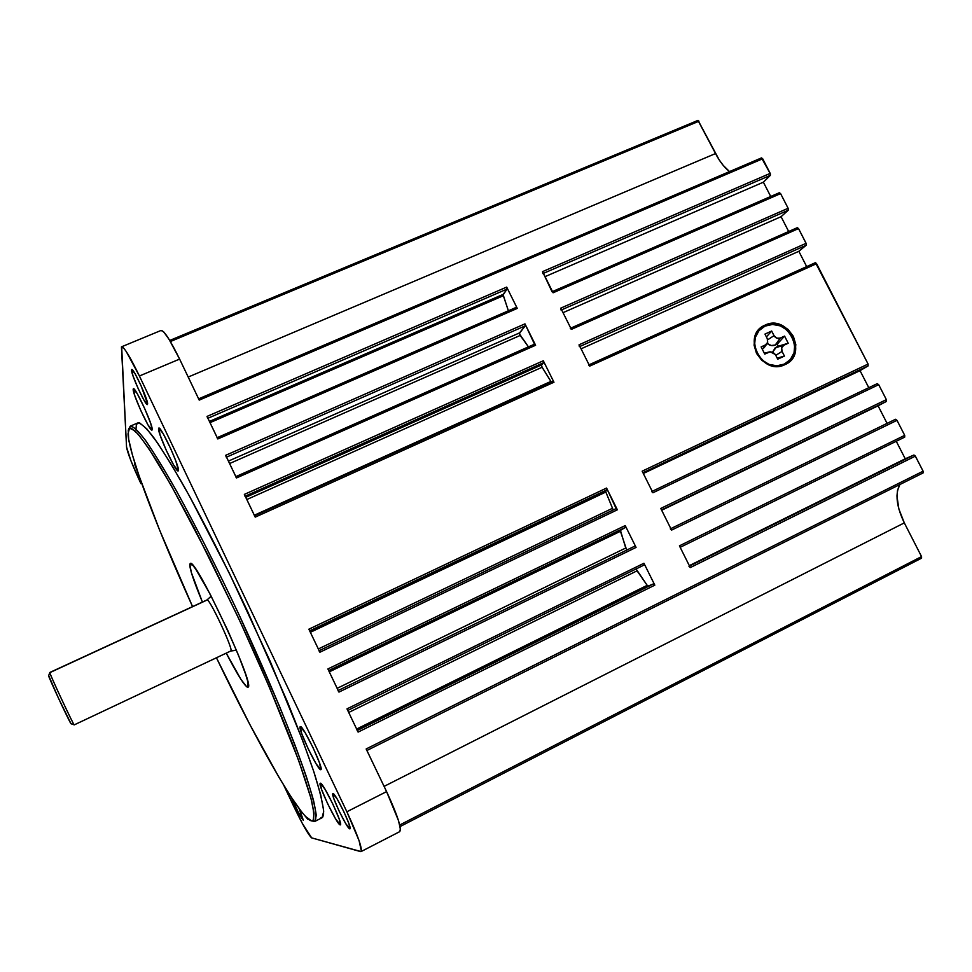 <?xml version="1.0" encoding="UTF-8"?>
<svg xmlns="http://www.w3.org/2000/svg" width="972" height="972" viewBox="0 0 972 972"><rect width="100%" height="100%" fill="white"/><g stroke="black" fill="none" stroke-linecap="round" stroke-linejoin="round"><path stroke-width="1.46" d="M784.368 364.075C807.538 354.343 787.32 314.77 765.037 326.118L764.988 325.17C788.11 313.397 809.105 354.464 785.048 364.585L784.368 364.075L785.048 364.585L788.45 362.532L791.317 359.798L795.096 352.751L795.813 344.525L793.371 336.361L788.146 329.496L780.929 324.952L772.789 323.433L764.988 325.17L758.682 329.909L754.855 336.944L754.09 345.194L756.52 353.407L761.781 360.333L769.059 364.877L777.236 366.371L785.048 364.585C761.817 376.614 740.725 335.061 764.988 325.17L765.037 326.118C741.685 335.644 761.987 375.666 784.368 364.075L790.406 359.47L794.051 352.678L794.744 344.756L792.387 336.895L787.356 330.273L780.394 325.899L772.558 324.441L765.037 326.118L758.974 330.674L755.28 337.454L754.551 345.4L756.884 353.322L761.951 359.98L768.961 364.366L776.835 365.8L784.368 364.075M133.176 389.456L133.383 388.715C135.193 386.552 152.883 424.886 152.215 429.503L150.648 423.294L144.536 408.179L137.307 393.782L133.322 388.764L134.853 395.859L140.879 410.719L147.938 424.813L151.996 430.098C150.138 432.066 132.921 394.899 133.176 389.456L134.087 389.067L133.176 389.456M158.558 428.713L158.8 428.081C160.805 425.748 179.553 466.256 178.423 470.46L175.823 460.971L170.78 448.797L163.175 433.694L158.788 428.093L160.113 435.067L166.248 450.303L173.66 465.066L178.192 470.934C176.114 473.048 157.865 433.816 158.558 428.713L159.432 428.336L158.558 428.713M320.784 769.69L319.581 763.081L312.996 747.517L304.965 732.353L300.324 726.667C302.632 724.249 324.235 769.411 320.869 769.666L320.784 769.69C317.966 770.978 297.067 727.08 300.299 726.667L301.697 733.544L308.16 748.768L316.022 763.664L320.784 769.69M340.2 824.9L339.228 819.068L332.934 804.221L325.073 789.3L320.383 783.225C322.911 781.889 343.468 824.706 340.37 824.876L340.2 824.9C337.199 825.204 317.309 783.566 320.286 783.25L321.525 789.337L327.71 803.868L335.389 818.509L340.2 824.9M349.774 828.849L349.033 823.952L343.736 811.45L337.065 798.814L332.995 793.589C335.304 792.63 352.629 828.642 349.932 828.837L349.774 828.849C347.113 829.067 330.273 793.905 332.886 793.614L333.858 798.68L339.058 810.964L345.619 823.406L349.774 828.849M131.536 370.198L131.73 369.506C133.322 367.671 148.096 399.759 147.61 403.988L141.086 385.726L134.999 373.637L131.657 369.567L132.957 375.739L138.073 388.399L144.038 400.27L147.416 404.559C145.776 406.26 131.329 375.01 131.536 370.198L132.374 369.846L131.536 370.198M299.109 808.558L303.337 820.295L299.534 809.482M230.935 650.924L236.354 650.098L230.935 650.924C233.474 649.345 209.004 597.209 207 599.943L49.803 672.478C48.369 671.288 73.325 724.869 74.2 724.845L71.053 723.763L74.249 724.869L230.935 650.924C233.45 649.442 209.721 598.63 207.109 599.918M74.2 724.845L74.127 724.748C72.693 723.46 49.888 674.568 49.815 672.648L206.854 600.137M210.547 597.112L211.167 596.128L210.547 597.112M248.103 687.155L247.969 687.253C245.126 686.961 237.885 675.601 226.257 653.172L240.935 679.355L246.706 686.827L248.103 687.155L247.532 680.667L245.515 673.997L238.359 654.946L227.983 630.889L210.256 594.378L195.882 569.349L192.784 565.242L190.755 563.529L189.819 564.21C189.564 568.717 193.756 581.341 202.407 602.057L191.29 572.374L189.819 564.21L192.833 565.291L189.819 564.21L190.245 563.517C194.935 556.409 255.502 685.795 248.103 687.155L248.407 686.329M313.531 821.571L314.746 821.449L316.265 815.447C315.28 807.149 311.976 794.233 306.362 776.701C299.412 756.641 290.385 732.997 279.28 705.769L239.562 615.847C217.631 569.203 195.469 525.402 176.345 490.726C164.28 469.5 154.026 452.758 145.581 440.51C138.352 431.033 133.261 426.246 130.309 426.125L128.911 428.628L130.357 426.113C133.334 426.295 138.449 431.143 145.691 440.656C154.135 452.928 164.39 469.683 176.442 490.909C195.554 525.56 217.667 569.288 239.562 615.847C261.176 662.527 280.471 707.58 294.747 744.491C303.264 767.358 309.509 785.984 313.494 800.345C316.131 811.997 316.556 819.032 314.782 821.437L311.514 820.89C300.154 818.703 256.875 742.244 216.452 657.801L250.035 724.881L279.013 777.357L291.296 797.234L301.429 811.596L307.832 819.299L305.536 816.431L311.514 820.89L313.263 820.319L314.029 813.248L310.894 798.048L298.635 760.359L269.329 687.058L240.424 622.238L209.308 557.6L171.011 485.113L148.789 448.517L138.231 434.253L131.378 428.239L129.349 428.239L128.231 430.146L128.669 439.295L132.386 454.823L139.032 475.782L159.566 530.019L192.565 606.601C157.671 529.716 129.082 455.261 128.025 433.864L129.531 428.142L135.047 430.875C140.721 436.95 148.424 447.74 158.157 463.219C168.97 481.334 181.181 503.289 194.801 529.108L237.824 616.661C259.305 663.062 278.502 707.823 292.706 744.491C301.186 767.212 307.419 785.692 311.392 799.932C314.017 811.486 314.454 818.424 312.692 820.757L314.163 821.255M698.066 120.37L719.171 159.858L723.18 165.349L729.535 171.582C724.298 167.476 719.632 161.474 715.538 153.552L188.204 377.039L715.538 153.552L697.969 120.394L169.772 340.492M161.073 330.431L163.746 331.95L169.043 339.313L179.613 359.093L139.409 375.994L346.87 811.766L139.409 375.994C130.139 356.882 124.222 347.15 121.658 346.773L126.554 447.096C127.648 453.195 132.435 465.369 140.904 483.594L130.928 460.752L126.554 447.096L121.439 346.943L123.991 348.45L126.226 351.5L139.409 375.994L179.613 359.093L199.236 400.112L762.692 158.764L761.526 157.889L770.432 173.964L770.31 175.373L763.385 182.189L770.723 196.478L763.385 182.189L770.31 175.373L770.201 173.38L542.546 271.625L542.789 272.221M552.801 292.256L780.589 193.61L779.374 192.711L780.589 193.61L788.122 208.275L788.207 210.244L781.075 216.683L788.669 231.482L781.075 216.683L788.207 210.244L788.122 208.275L560.771 308.136L561.014 308.732M797.283 227.667L798.534 228.578L806.323 243.887L806.177 245.236L798.838 251.298L806.675 266.607L798.838 251.298L806.177 245.236L806.104 243.304L579.069 344.781L579.312 345.376M589.397 365.569L589.712 366.104L816.565 263.679L815.484 262.695L868.093 364.05L868.118 365.897L860.038 370.648L868.786 387.694L860.038 370.648L868.118 365.897L868.093 364.05L642.164 471.177L642.407 471.76M652.613 492.221L652.941 492.768L878.688 384.681L877.23 383.648L878.688 384.681L886.367 399.638L886.367 401.448L878.068 405.81L887.084 423.379L878.068 405.81L886.367 401.448L886.367 399.638L660.766 508.429L661.009 509.024M671.251 529.558L671.579 530.105L896.998 420.341L895.528 419.272L896.998 420.341L904.701 435.359L904.701 437.133L904.701 435.359L679.428 545.839L679.683 546.422M689.962 567.028L690.29 567.587L915.369 456.123L913.874 455.03L905.248 458.796L689.318 565.643L905.248 458.796L896.257 441.276L905.248 458.796L913.874 455.03L915.029 455.601L923.108 471.189L923.072 472.951L923.108 471.189L366.177 748.95L366.711 750.591M899.853 484.53L897.484 490.605L896.962 496.072L898.857 508.976L904.312 522.887L921.553 556.592L921.578 558.171L921.553 556.592L399.723 824.997L921.553 556.592L904.312 522.887L384.086 786.384L904.312 522.887C896.451 506.485 894.957 493.703 899.853 484.53M552.047 291.758L542.546 271.625L553.104 292.779L780.589 193.61L788.122 208.275L560.771 308.136L571.378 329.374L560.771 308.136L561.075 310.08M571.062 328.852L798.534 228.578L806.104 243.304L579.069 344.781L589.712 366.104L579.069 344.781L579.361 346.7M651.69 491.577L652.941 492.768L642.164 471.177L652.941 492.768L878.688 384.681L886.367 399.638L660.766 508.429L671.579 530.105L660.766 508.429M688.99 566.324L690.29 567.587L679.428 545.839L690.29 567.587L915.369 456.123L923.108 471.189L366.177 748.95L386.589 791.609L346.87 811.766L359.093 840.707L361.377 851.144L360.6 851.606L311.66 837.876L302.328 823.418L283.8 785.327L293.738 806.335C302.669 824.839 308.646 835.361 311.66 837.876L361.062 851.581L399.771 831.619C401.752 828.205 397.366 814.864 386.589 791.609L398.459 820.502L400.403 829.031L399.747 831.631M291.685 797.83L298.04 811.693L303.337 820.295C300.506 816.942 296.63 809.457 291.685 797.83M134.573 464.033L139.47 477.045L134.573 464.033M320.699 817.95L322.583 817.331L323.555 814.755L323.591 810.15L320.687 794.78L313.689 771.331L302.681 740.433L270.301 661.592L229.562 573.699L189.273 495.732L171.971 465.588L157.658 443.111L146.821 428.883L139.701 422.978L137.793 422.929L130.357 426.113M137.562 423.051L136.335 425.031L136.007 428.834M648.117 586.067L653.548 583.856L654.824 585.156L643.938 563.25L644.169 564.987L643.938 563.25L346.992 708.867L358.109 732.098L654.824 585.156L643.938 563.25L346.992 708.867L358.109 732.098L654.824 585.156L653.548 583.856L357.319 730.458L648.117 586.067L357.137 730.057L648.117 586.067L647.194 585.338L648.117 586.067M636.368 569.385L647.194 585.338L637.061 570.831L348.717 712.464L637.061 570.831L636.296 568.851M337.989 690.594L338.961 692.088L636.065 547.406L625.215 525.573L327.892 668.955L338.961 692.088L636.065 547.406L625.215 525.573L625.458 527.359L620.209 530.554L626.478 549.447M616.151 508.575L606.564 488.053L606.953 489.621L605.653 491.54L613.211 509.984L605.823 492.039L310.36 632.31L605.823 492.039L605.714 490.593L309.74 631.022L605.714 490.593L606.832 489.864L606.564 488.053L308.865 629.188L319.897 652.236L617.366 509.802L606.564 488.053L308.865 629.188L319.897 652.236L617.366 509.802L616.151 508.575L319.156 650.693L616.139 508.587M254.385 515.816L255.235 517.116L553.967 382.239L543.299 360.77L543.725 362.398L541.513 364.95L541.732 366.602L551.197 381.887L542.072 367.27L246.827 499.535L542.072 367.27L541.513 364.95L245.758 497.324L541.513 364.95L543.627 362.69L543.299 360.77L244.361 494.384L255.235 517.116L553.967 382.239L543.299 360.77L244.361 494.384L244.993 496.267M534.515 344.185L524.965 323.858L525.305 325.814L519.4 333.335M519.51 334.003L528.452 346.87L520.202 335.437L229.599 463.535L520.202 335.437L519.498 332.922L228.42 461.093L519.498 332.922L525.305 325.814L524.965 323.858L225.662 455.321L236.5 477.957L535.596 345.254L524.965 323.858L225.662 455.321L226.318 457.229M217.035 437.728L217.825 438.955L517.274 308.403L506.691 287.092L507.044 289.073L503.168 294.868L508.38 310.785L503.362 295.707L210.025 422.65L503.362 295.707L503.241 294.346L209.442 421.423L503.241 294.346L507.044 289.073L506.691 287.092L207.036 416.405L217.825 438.955L517.274 308.403L506.691 287.092L207.036 416.405L207.716 418.349M921.517 558.195L400.063 826.564L921.517 558.195M366.906 750.493L923.072 472.951L366.918 750.493M198.47 398.921L199.236 400.112L762.692 158.764L770.201 173.38L542.546 271.625L542.862 273.606M588.582 365.022L589.712 366.104L816.565 263.679L868.093 364.05L642.164 471.177M670.303 528.877L671.579 530.105L896.998 420.341L904.701 435.359L679.428 545.839M198.64 398.848L761.526 157.889L198.653 398.885M170.392 341.537L699.002 121.196L170.392 341.537M357.113 730.567L357.805 731.491M356.651 729.049L647.194 585.338L356.651 729.049M347.757 710.459L644.169 564.987L347.757 710.459M634.801 546.155L338.207 690.497L634.801 546.155M328.172 669.574L327.892 668.955L625.215 525.573L625.458 527.359L328.67 670.571L625.458 527.359L328.803 670.862L620.355 530.153L625.737 548.014L337.163 688.322L625.737 548.014L627.037 549.933M620.367 531.32L329.289 671.859L620.367 531.32M318.95 650.79L319.581 651.641M318.33 648.956L612.202 508.441L318.33 648.956M309.655 630.852L606.832 489.864L309.655 630.852M254.567 515.731L552.874 381.133L254.579 515.743M254.324 515.209L550.869 381.425L254.324 515.209M245.211 496.17L543.627 362.69L245.211 496.17M235.674 476.705L236.5 477.957L535.596 345.254L534.527 344.173L235.868 476.632M226.537 457.144L525.305 325.814L226.537 457.144M217.206 437.655L516.254 307.359L217.218 437.679M207.923 418.264L507.044 289.073L207.923 418.264M366.444 749.558L386.589 791.609L346.87 811.766C357.732 835.167 362.459 848.447 361.062 851.581M121.67 346.761L161.097 330.431C164.147 330.589 170.319 340.139 179.613 359.093L198.956 399.541M347.271 709.487L346.992 708.867M327.892 668.955L338.657 691.481M309.145 629.807L308.865 629.188M244.64 495.003L254.931 516.533M225.941 455.941L236.196 477.386M207.315 417.024L217.534 438.384M314.782 821.437L322.011 817.78L323.676 811.584C322.801 803.188 319.618 790.187 314.114 772.606C307.274 752.522 298.355 728.879 287.36 701.687L247.848 611.983C225.978 565.485 203.804 521.855 184.583 487.312C172.445 466.159 162.081 449.477 153.515 437.266C146.152 427.838 140.916 423.051 137.793 422.929M48.673 675.601L48.612 675.734C48.661 677.569 69.607 722.463 70.98 723.678L58.454 698.151L48.673 675.601M543.409 273.363L770.31 175.373L543.409 273.363M545.049 276.643L763.385 182.189L545.049 276.643M552.497 291.564L779.374 192.711L552.509 291.588M561.622 309.849L788.207 210.244L561.622 309.849M563.031 312.668L781.075 216.683L563.031 312.668M797.186 227.727L570.758 328.135L797.186 227.727M570.285 328.317L571.378 329.374L798.534 228.578L797.295 227.655M579.907 346.457L806.177 245.236L579.907 346.457M581.086 348.814L798.838 251.298L581.086 348.814M589.056 364.804L815.265 262.732L589.068 364.816M642.942 472.732L868.118 365.897L642.942 472.732M643.318 473.498L860.038 370.648L643.318 473.498M877.23 383.661L652.224 491.322L877.23 383.661M661.519 509.948L886.367 401.448L661.519 509.948M661.677 510.251L878.068 405.81L661.677 510.251M895.516 419.272L670.838 528.622L895.516 419.272M680.169 547.321L904.689 437.133L680.169 547.321M913.874 455.03L689.525 566.056L913.874 455.03M784.428 356.068L777.734 359.178L775.352 354.513L772.631 352.022L769.144 352.083L764.77 354.1L761.125 346.919L765.499 344.902L767.698 342.326L767.333 338.742L764.964 334.089L771.671 331.015L774.028 335.656L776.75 338.147L780.224 338.098L784.574 336.093L788.207 343.238L783.869 345.254L781.682 347.818L782.059 351.402L784.428 356.068L777.734 359.178L775.352 354.513L770.128 351.767L764.77 354.1L761.125 346.919L765.499 344.902L762.364 349.373L767.479 342.922L767.333 338.742L764.964 334.089L771.671 331.015L766.398 336.92L771.671 331.015L774.028 335.656L767.722 339.775L774.028 335.656C775.595 338.147 777.673 338.961 780.224 338.098L784.574 336.093L777.236 344.137L775.267 345.036L780.224 338.098L775.267 345.036L777.236 344.137L784.574 336.093L788.207 343.238L778.305 346.214L777.236 344.137L778.305 346.214L788.207 343.238L776.336 347.125L778.305 346.214L776.336 347.125L772.679 352.034L775.17 347.83L783.869 345.254C781.573 346.64 780.966 348.693 782.059 351.402L784.428 356.068L777.211 358.146L784.428 356.068M764.344 353.249L769.144 352.083L764.344 353.249M764.138 347.745L766.872 343.869M767.187 343.444C769.715 345.655 772.4 346.178 775.267 345.036L771.185 345.522L767.187 343.444M775.778 355.351L782.059 351.402L775.778 355.351M207 599.943L211.191 596.164M169.736 340.455L697.969 120.394M235.856 476.62L534.527 344.173M314.746 821.449L312.692 820.757M130.309 426.125L129.531 428.142M230.826 651.021L236.415 650.232M74.127 724.748L70.98 723.678M49.815 672.648L48.612 675.734M764.296 353.164L769.703 351.864"/></g></svg>
